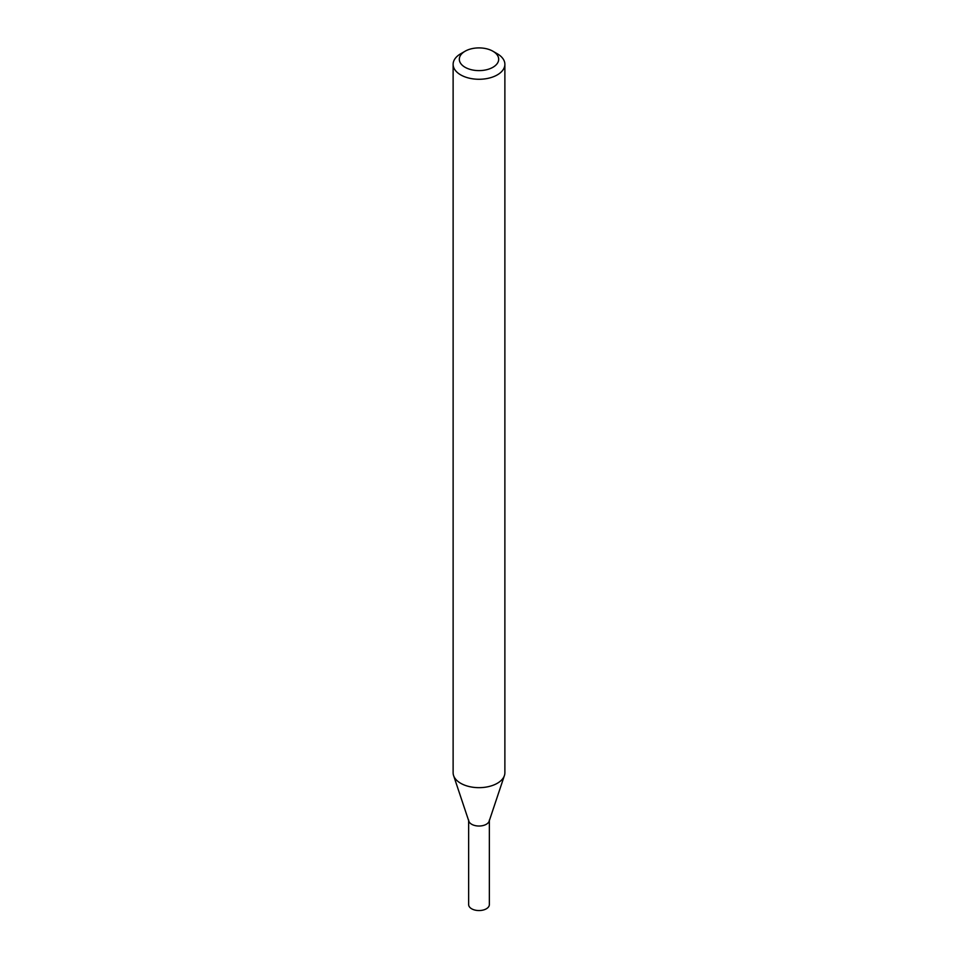 <?xml version="1.0" encoding="UTF-8"?>
<svg xmlns="http://www.w3.org/2000/svg" width="958" height="958" viewBox="0 0 958 958"><rect width="100%" height="100%" fill="white"/><g stroke="black" fill="none" stroke-linecap="round" stroke-linejoin="round"><path stroke-width="1.44" d="M468.642 820.623L468.642 904.58A10.358 5.976 0 0 0 471.683 908.807A10.358 5.976 0 0 0 482.964 910.1A10.358 5.976 0 0 0 489.358 904.58L489.358 820.623M468.642 820.048A10.358 5.976 0 0 0 471.683 824.275A10.358 5.976 0 0 0 482.964 825.568A10.358 5.976 0 0 0 489.358 820.048M465.085 51.229L460.702 53.768A25.878 14.945 0 0 0 453.122 64.33L453.122 772.723A25.878 14.945 0 0 0 453.589 775.561L468.833 821.174A10.358 5.976 0 0 0 471.683 824.275A10.358 5.976 0 0 0 482.03 825.76A10.358 5.976 0 0 0 489.167 821.174L504.411 775.561A25.878 14.945 0 0 0 504.878 772.723L504.878 64.33A25.878 14.945 0 0 0 497.298 53.768L492.915 51.229A19.675 11.352 0 0 0 465.085 51.229A19.675 11.352 0 0 0 465.085 67.288A19.675 11.352 0 0 0 492.915 67.288A19.675 11.352 0 0 0 492.915 51.229L497.298 53.768M453.122 64.33A25.878 14.945 0 0 0 460.702 74.892A25.878 14.945 0 0 0 488.903 78.137A25.878 14.945 0 0 0 504.878 64.33M453.589 775.561A25.878 14.945 0 0 0 460.702 783.285A25.878 14.945 0 0 0 486.58 787.009A25.878 14.945 0 0 0 504.411 775.561"/></g></svg>
